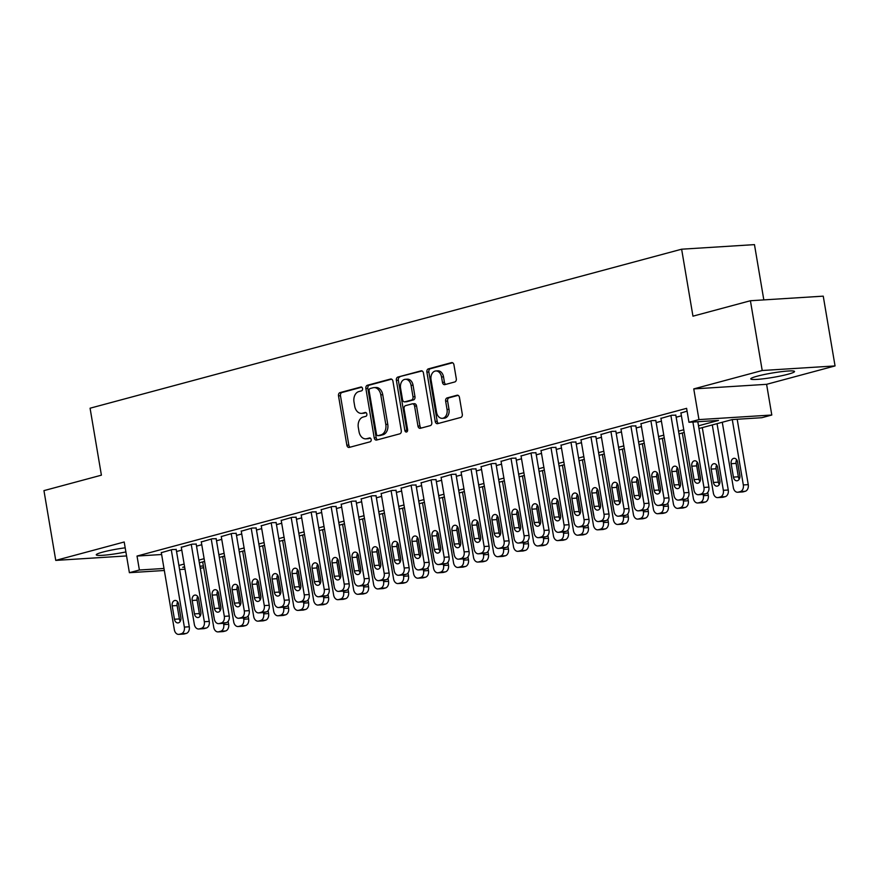 <?xml version="1.0" encoding="UTF-8"?>
<svg xmlns="http://www.w3.org/2000/svg" width="879" height="879" viewBox="0 0 879 879"><rect width="100%" height="100%" fill="white"/><g stroke="black" fill="none" stroke-linecap="round" stroke-linejoin="round"><path stroke-width="1.32" d="M362.555 388.573A1.956 1.406 -93.6 0 0 361.049 386.991A1.956 1.406 -93.6 0 0 360.851 387.024L340.008 392.616A2.791 2.011 -93.6 0 0 338.514 395.891L346.853 445.192A2.791 2.011 -93.6 0 0 348.985 447.455A2.791 2.011 -93.6 0 0 349.271 447.411L370.114 441.807A1.956 1.406 -93.6 0 0 371.169 439.522A1.956 1.406 -93.6 0 0 369.674 437.94A1.956 1.406 -93.6 0 0 369.466 437.973L366.774 438.698A8.933 6.439 -93.6 0 1 365.851 438.852A8.933 6.439 -93.6 0 1 359.017 431.622L358.313 427.513A8.933 6.439 -93.6 0 1 363.115 417.053L365.807 416.327A1.956 1.406 -93.6 0 0 366.862 414.042A1.956 1.406 -93.6 0 0 365.367 412.46A1.956 1.406 -93.6 0 0 365.159 412.493L362.467 413.218A8.933 6.439 -93.6 0 1 361.544 413.372A8.933 6.439 -93.6 0 1 354.698 406.142L354.006 402.033A8.933 6.439 -93.6 0 1 358.808 391.584L361.5 390.858A1.956 1.406 -93.6 0 0 362.555 388.573M757.291 376.168A22.184 2.219 170.4 0 0 750.776 378.904A22.184 2.219 170.4 0 0 764.367 378.673A22.184 2.219 170.4 0 0 788.002 374.234A22.184 2.219 170.4 0 0 794.528 371.498A22.184 2.219 170.4 0 0 780.926 371.729A22.184 2.219 170.4 0 0 757.291 376.168M125.181 547.815A22.184 2.219 170.4 0 0 102.799 552.089A22.184 2.219 170.4 0 0 96.272 554.825A22.184 2.219 170.4 0 0 125.884 551.935M454.795 381.958A2.791 2.011 -93.6 0 0 456.289 378.695L453.949 364.862A2.791 2.011 -93.6 0 0 451.817 362.598A2.791 2.011 -93.6 0 0 451.531 362.642L428.381 368.872A2.791 2.011 -93.6 0 0 426.886 372.136L435.226 421.448A2.791 2.011 -93.6 0 0 437.357 423.7A2.791 2.011 -93.6 0 0 437.643 423.656L460.794 417.437A2.791 2.011 -93.6 0 0 462.288 414.163L459.464 397.462A2.791 2.011 -93.6 0 0 457.333 395.198A2.791 2.011 -93.6 0 0 457.047 395.242L447.136 397.912A2.791 2.011 -93.6 0 0 445.642 401.176L447.037 409.46A7.471 5.384 -93.6 0 1 442.258 418.327A7.471 5.384 -93.6 0 1 436.544 412.284L431.051 379.816A7.471 5.384 -93.6 0 1 435.83 370.96A7.471 5.384 -93.6 0 1 441.544 377.003L442.467 382.409A2.791 2.011 -93.6 0 0 444.598 384.672A2.791 2.011 -93.6 0 0 444.884 384.617L454.795 381.958M750.413 300.739L823.249 296.157L835.05 365.928L762.214 370.509L750.413 300.739L692.96 316.176L681.632 249.207L90.076 408.208L101.404 475.176L43.95 490.625L55.751 560.395L124.203 541.991L129.389 572.69L139.387 570.01L137.025 556.055L686.609 408.339L688.96 422.283L698.959 419.602L771.795 415.02L761.807 417.712L732.273 419.569L698.97 428.512M762.214 370.509L693.762 388.903L698.959 419.602M392.946 381.255A2.791 2.011 -93.6 0 0 390.814 378.992A2.791 2.011 -93.6 0 0 390.518 379.047L367.378 385.266A2.791 2.011 -93.6 0 0 365.873 388.529L374.212 437.841A2.791 2.011 -93.6 0 0 376.355 440.104A2.791 2.011 -93.6 0 0 376.641 440.049L399.791 433.83A2.791 2.011 -93.6 0 0 401.285 430.567L392.946 381.255M397.879 377.069L421.03 370.85A2.791 2.011 -93.6 0 1 421.316 370.795A2.791 2.011 -93.6 0 1 423.447 373.059L431.787 422.37A2.791 2.011 -93.6 0 1 430.292 425.634L420.382 428.293A2.791 2.011 -93.6 0 1 420.096 428.337A2.791 2.011 -93.6 0 1 417.964 426.084L414.58 406.087A2.791 2.011 -93.6 0 0 412.438 403.824A2.791 2.011 -93.6 0 0 412.152 403.879L405.582 405.637A2.791 2.011 -93.6 0 0 404.087 408.911L407.603 429.721A1.956 1.406 -93.6 0 1 406.351 432.039A1.956 1.406 -93.6 0 1 404.856 430.468L396.374 380.332A2.791 2.011 -93.6 0 1 397.879 377.069L422.096 370.96M55.751 560.395L126.554 555.935M176.207 549.474L172.284 549.518L161.318 552.671M196.182 544.101L192.259 544.145L181.305 547.298M216.168 538.728L212.246 538.772L201.291 541.936M236.154 533.355L232.232 533.399L221.277 536.564M256.141 527.993L252.218 528.026L241.264 531.191M276.127 522.62L272.204 522.653L261.25 525.818M296.113 517.248L292.191 517.291L281.225 520.445M316.099 511.875L312.177 511.919L301.211 515.072M336.075 506.502L332.152 506.546L321.198 509.699M356.061 501.129L352.138 501.173L341.184 504.326M376.047 495.756L372.125 495.8L361.17 498.953M396.033 490.383L392.111 490.427L381.156 493.591M416.02 485.021L412.097 485.054L401.143 488.219M436.006 479.648L432.083 479.681L421.129 482.846M455.992 474.275L452.07 474.308L441.104 477.473M475.968 468.903L472.056 468.946L461.09 472.1M495.954 463.53L492.031 463.574L481.077 466.727M515.94 458.157L512.017 458.201L501.063 461.354M535.926 452.784L532.004 452.828L521.049 455.981M555.913 447.411L551.99 447.455L541.035 450.608M575.899 442.038L571.976 442.082L561.022 445.246M595.885 436.676L591.963 436.709L580.997 439.874M615.871 431.303L611.949 431.336L600.983 434.501M635.847 425.93L631.924 425.963L620.97 429.128M655.833 420.558L651.91 420.601L640.956 423.755M675.819 415.185L671.897 415.229L660.942 418.382M137.025 556.055L161.637 554.506M176.547 551.507L181.777 550.1M196.533 546.145L201.763 544.727M216.52 540.772L221.75 539.365M236.495 535.399L241.736 533.992M256.481 530.026L261.722 528.62M276.467 524.653L281.709 523.247M296.454 519.28L301.684 517.874M316.44 513.907L321.67 512.501M336.426 508.534L341.656 507.128M356.413 503.162L361.643 501.755M376.388 497.8L381.629 496.382M396.374 492.427L401.615 491.02M416.36 487.054L421.601 485.647M436.347 481.681L441.588 480.275M456.333 476.308L461.563 474.902M476.319 470.935L481.549 469.529M496.305 465.562L501.535 464.156M516.292 460.189L521.522 458.783M536.267 454.817L541.508 453.41M556.253 449.455L561.494 448.037M576.239 444.082L581.48 442.675M596.226 438.709L601.456 437.302M616.212 433.336L621.442 431.93M636.198 427.963L641.428 426.557M656.184 422.59L661.415 421.184M676.16 417.217L681.401 415.811M680.928 413.009L687.081 411.141M763.818 299.893L754.468 244.626L681.632 249.207M693.762 388.903L766.598 384.321L835.05 365.928M766.598 384.321L771.795 415.02M203.664 567.724L200.269 568.241M698.508 425.799L718.495 420.426L688.96 422.283M178.909 565.461L184.14 564.054M198.896 560.088L204.126 558.681M218.871 554.726L224.112 553.32M238.857 549.353L244.098 547.947M258.844 543.98L264.085 542.574M278.83 538.607L284.06 537.201M298.816 533.234L304.046 531.828M318.802 527.861L324.032 526.455M338.789 522.489L344.019 521.082M358.764 517.116L364.005 515.709M378.75 511.743L383.991 510.336M398.736 506.381L403.977 504.975M418.723 501.008L423.953 499.602M438.709 495.635L443.939 494.229M458.695 490.262L463.925 488.856M478.681 484.889L483.911 483.483M498.657 479.516L503.898 478.11M518.643 474.144L523.884 472.737M538.629 468.771L543.87 467.364M558.615 463.409L563.846 461.991M578.602 458.036L583.832 456.63M598.588 452.663L603.818 451.257M618.574 447.29L623.804 445.884M638.561 441.917L643.791 440.511M658.536 436.544L663.777 435.138M678.522 431.171L683.763 429.765M139.387 570.01L163.988 568.46M185.008 569.196L179.591 569.537M164.34 570.493L129.389 572.69M184.601 566.768L182.689 567.285L184.667 567.164M199.929 566.197L203.368 565.988M684.214 432.479L678.984 433.885M664.238 437.852L658.997 439.258M644.252 443.225L639.011 444.631M624.266 448.598L619.025 450.004M604.28 453.971L599.049 455.377M584.293 459.343L579.063 460.75M564.307 464.705L559.077 466.112M544.321 470.078L539.091 471.485M524.345 475.451L519.104 476.857M504.359 480.824L499.118 482.23M484.373 486.197L479.132 487.603M464.387 491.57L459.157 492.976M444.4 496.943L439.17 498.349M424.414 502.316L419.184 503.722M404.428 507.688L399.198 509.095M384.442 513.05L379.212 514.457M364.466 518.423L359.225 519.83M344.48 523.796L339.239 525.202M324.494 529.169L319.253 530.575M304.508 534.542L299.278 535.948M284.521 539.915L279.291 541.321M264.535 545.288L259.305 546.694M244.549 550.661L239.319 552.067M224.574 556.033L219.332 557.44M204.587 561.395L199.346 562.802M361.544 413.372L363.51 413.251A8.933 6.439 -93.6 0 0 364.433 413.097L362.467 413.218M366.049 412.658L364.433 413.097M365.851 438.852L367.818 438.72A8.933 6.439 -93.6 0 0 368.74 438.577L366.774 438.698M370.367 438.138L368.74 438.577M361.741 387.189L341.975 392.495A2.791 2.011 -93.6 0 0 340.481 395.77L348.82 445.071A2.791 2.011 -93.6 0 0 350.172 447.169M391.594 379.157L369.345 385.145A2.791 2.011 -93.6 0 0 367.84 388.408L376.179 437.72A2.791 2.011 -93.6 0 0 377.541 439.808M370.18 388.518A1.956 1.406 -93.6 0 0 369.136 390.803L376.454 434.094A1.956 1.406 -93.6 0 0 377.948 435.665A1.956 1.406 -93.6 0 0 378.146 435.632L380.992 434.874A8.933 6.439 -93.6 0 0 385.793 424.425L380.783 394.836A8.933 6.439 -93.6 0 0 373.949 387.606A8.933 6.439 -93.6 0 0 373.026 387.76L370.18 388.518M379.717 435.544A1.956 1.406 -93.6 0 0 379.915 435.544A1.956 1.406 -93.6 0 0 380.124 435.512L378.146 435.632M373.949 387.606L375.915 387.485A8.933 6.439 -93.6 0 1 382.75 394.715L387.76 424.293A8.933 6.439 -93.6 0 1 382.958 434.753L380.124 435.512M414.119 403.747A2.791 2.011 -93.6 0 1 414.405 403.703A2.791 2.011 -93.6 0 1 416.547 405.966L419.931 425.963A2.791 2.011 -93.6 0 0 421.283 428.051M399.846 376.948A2.791 2.011 -93.6 0 0 398.352 380.211L406.823 430.336A1.956 1.406 -93.6 0 0 407.307 431.424M411.064 385.332A7.471 5.384 -93.6 0 0 405.351 379.288A7.471 5.384 -93.6 0 0 400.571 388.155L402.505 399.593A2.791 2.011 -93.6 0 0 404.648 401.857A2.791 2.011 -93.6 0 0 404.933 401.802L411.504 400.044A2.791 2.011 -93.6 0 0 412.998 396.77L411.064 385.332L413.042 385.211A7.471 5.384 -93.6 0 0 407.318 379.168L405.351 379.288M406.318 401.714A2.791 2.011 -93.6 0 0 406.614 401.725A2.791 2.011 -93.6 0 0 406.9 401.681L404.933 401.802M413.042 385.211L414.976 396.649A2.791 2.011 -93.6 0 1 413.471 399.912L406.9 401.681M435.83 370.96L437.797 370.828A7.471 5.384 -93.6 0 1 443.521 376.871L444.433 382.288A2.791 2.011 -93.6 0 0 445.785 384.376M442.258 418.327L444.225 418.206A7.471 5.384 -93.6 0 0 449.004 409.339L447.037 409.46M458.113 395.363L449.103 397.78A2.791 2.011 -93.6 0 0 447.609 401.055L449.004 409.339M452.597 362.763L430.347 368.74A2.791 2.011 -93.6 0 0 428.853 372.015L437.193 421.316A2.791 2.011 -93.6 0 0 438.544 423.414M223.508 623.332L223.727 624.617A5.692 4.098 -93.6 0 1 220.673 631.265L218.673 631.803A5.692 4.098 -93.6 0 1 218.091 631.902A5.692 4.098 -93.6 0 1 213.74 627.298L202.675 561.912M218.256 592.259L220.915 607.971M228.144 621.31L228.65 624.299A5.692 4.098 86.4 0 1 225.595 630.957L223.596 631.496A5.692 4.098 86.4 0 1 223.013 631.594L218.091 631.902M211.476 602.181A4.549 3.274 -93.6 0 0 211.564 603.368L213.839 616.772A4.549 3.274 -93.6 0 0 214.135 617.904M171.284 549.782L184.359 627.09A5.692 4.098 -93.6 0 1 181.305 633.748L179.305 634.286A5.692 4.098 -93.6 0 1 178.712 634.374A5.692 4.098 -93.6 0 1 174.361 629.771L161.286 552.473M178.712 634.374L183.634 634.067A5.692 4.098 86.4 0 0 184.227 633.968L186.227 633.44A5.692 4.098 86.4 0 0 189.282 626.782L176.163 549.276M180.854 617.53A4.549 3.274 86.4 0 1 177.943 622.925A4.549 3.274 86.4 0 1 174.46 619.245L172.196 605.851A4.549 3.274 86.4 0 1 175.108 600.445A4.549 3.274 86.4 0 1 178.591 604.126L180.854 617.53M180.305 621.222A4.549 3.274 86.4 0 1 179.382 618.937L177.118 605.543A4.549 3.274 86.4 0 1 177.668 601.84M243.494 617.959L243.714 619.245A5.692 4.098 -93.6 0 1 240.659 625.892L238.659 626.43A5.692 4.098 -93.6 0 1 238.077 626.529A5.692 4.098 -93.6 0 1 233.715 621.925L222.662 556.539M238.242 586.886L240.901 602.598M248.131 615.937L248.636 618.926A5.692 4.098 86.4 0 1 245.582 625.584L243.582 626.123A5.692 4.098 86.4 0 1 243 626.222L238.077 626.529M231.463 596.808A4.549 3.274 -93.6 0 0 231.551 598.006L233.814 611.399A4.549 3.274 -93.6 0 0 234.122 612.531M263.48 612.586L263.7 613.872A5.692 4.098 -93.6 0 1 260.645 620.53L258.646 621.057A5.692 4.098 -93.6 0 1 258.063 621.156A5.692 4.098 -93.6 0 1 253.701 616.553L242.648 551.166M258.228 581.513L260.887 597.226M268.106 610.564L268.622 613.564A5.692 4.098 86.4 0 1 265.568 620.211L263.568 620.75A5.692 4.098 86.4 0 1 262.975 620.849L258.063 621.156M251.449 591.435A4.549 3.274 -93.6 0 0 251.537 592.633L253.8 606.027A4.549 3.274 -93.6 0 0 254.108 607.158M283.467 607.213L283.686 608.499A5.692 4.098 -93.6 0 1 280.632 615.157L278.632 615.696A5.692 4.098 -93.6 0 1 278.039 615.783A5.692 4.098 -93.6 0 1 273.688 611.18L262.634 545.793M278.203 576.141L280.862 591.864M288.092 605.191L288.598 608.191A5.692 4.098 86.4 0 1 285.554 614.839L283.554 615.377A5.692 4.098 86.4 0 1 282.961 615.476L278.039 615.783M271.435 586.062A4.549 3.274 -93.6 0 0 271.523 587.26L273.787 600.654A4.549 3.274 -93.6 0 0 274.094 601.785M303.453 601.84L303.662 603.126A5.692 4.098 -93.6 0 1 300.618 609.784L298.618 610.323A5.692 4.098 -93.6 0 1 298.025 610.411A5.692 4.098 -93.6 0 1 293.674 605.807L282.609 540.431M298.19 570.768L300.849 586.491M308.079 599.819L308.584 602.818A5.692 4.098 86.4 0 1 305.529 609.477L303.541 610.004A5.692 4.098 86.4 0 1 302.947 610.103L298.025 610.411M291.421 580.689A4.549 3.274 -93.6 0 0 291.509 581.887L293.773 595.281A4.549 3.274 -93.6 0 0 294.08 596.412M191.259 544.409L204.335 621.717A5.692 4.098 -93.6 0 1 201.291 628.375L199.291 628.914A5.692 4.098 -93.6 0 1 198.698 629.001A5.692 4.098 -93.6 0 1 194.347 624.398L181.272 547.101M198.698 629.001L203.62 628.694A5.692 4.098 86.4 0 0 204.214 628.606L206.213 628.067A5.692 4.098 86.4 0 0 209.257 621.409L196.149 543.903M200.841 612.158A4.549 3.274 86.4 0 1 197.929 617.552A4.549 3.274 86.4 0 1 194.446 613.872L192.182 600.478A4.549 3.274 86.4 0 1 195.094 595.072A4.549 3.274 86.4 0 1 198.577 598.753L200.841 612.158M200.291 615.849A4.549 3.274 86.4 0 1 199.368 613.564L197.105 600.17A4.549 3.274 86.4 0 1 197.654 596.467M211.246 539.047L224.321 616.344A5.692 4.098 -93.6 0 1 221.266 623.002L219.278 623.541A5.692 4.098 -93.6 0 1 218.684 623.64A5.692 4.098 -93.6 0 1 214.333 619.036L201.258 541.728M218.684 623.64L223.607 623.321A5.692 4.098 86.4 0 0 224.189 623.233L226.189 622.695A5.692 4.098 86.4 0 0 229.243 616.036L216.135 538.53M220.827 606.785A4.549 3.274 86.4 0 1 217.915 612.18A4.549 3.274 86.4 0 1 214.432 608.499L212.169 595.105A4.549 3.274 86.4 0 1 215.08 589.699A4.549 3.274 86.4 0 1 218.563 593.391L220.827 606.785M220.277 610.487A4.549 3.274 86.4 0 1 219.354 608.191L217.091 594.797A4.549 3.274 86.4 0 1 217.64 591.095M231.232 533.674L244.307 610.971A5.692 4.098 -93.6 0 1 241.253 617.629L239.253 618.168A5.692 4.098 -93.6 0 1 238.67 618.267A5.692 4.098 -93.6 0 1 234.319 613.663L221.244 536.355M238.67 618.267L243.593 617.959A5.692 4.098 86.4 0 0 244.175 617.86L246.175 617.322A5.692 4.098 86.4 0 0 249.229 610.663L236.121 533.157M240.813 601.412A4.549 3.274 86.4 0 1 237.901 606.818A4.549 3.274 86.4 0 1 234.418 603.126L232.155 589.732A4.549 3.274 86.4 0 1 235.067 584.337A4.549 3.274 86.4 0 1 238.55 588.018L240.813 601.412M240.264 605.115A4.549 3.274 86.4 0 1 239.341 602.818L237.077 589.424A4.549 3.274 86.4 0 1 237.616 585.722M251.218 528.301L264.293 605.598A5.692 4.098 -93.6 0 1 261.239 612.256L259.239 612.795A5.692 4.098 -93.6 0 1 258.657 612.894A5.692 4.098 -93.6 0 1 254.306 608.29L241.231 530.982M258.657 612.894L263.579 612.586A5.692 4.098 86.4 0 0 264.161 612.487L266.161 611.949A5.692 4.098 86.4 0 0 269.216 605.29L256.108 527.785M260.799 596.039A4.549 3.274 86.4 0 1 257.888 601.445A4.549 3.274 86.4 0 1 254.405 597.753L252.13 584.359A4.549 3.274 86.4 0 1 255.042 578.964A4.549 3.274 86.4 0 1 258.525 582.645L260.799 596.039M260.25 599.742A4.549 3.274 86.4 0 1 259.327 597.445L257.053 584.052A4.549 3.274 86.4 0 1 257.602 580.349M323.439 596.478L323.648 597.753A5.692 4.098 -93.6 0 1 320.593 604.411L318.605 604.95A5.692 4.098 -93.6 0 1 318.011 605.049A5.692 4.098 -93.6 0 1 313.66 600.445L302.596 535.058M318.176 565.395L320.835 581.118M328.065 594.446L328.57 597.445A5.692 4.098 86.4 0 1 325.516 604.104L323.516 604.642A5.692 4.098 86.4 0 1 322.934 604.73L318.011 605.049M311.408 575.327A4.549 3.274 -93.6 0 0 311.496 576.514L313.759 589.908A4.549 3.274 -93.6 0 0 314.067 591.04M271.204 522.928L284.28 600.225A5.692 4.098 -93.6 0 1 281.225 606.884L279.225 607.422A5.692 4.098 -93.6 0 1 278.643 607.521A5.692 4.098 -93.6 0 1 274.281 602.917L261.206 525.609M278.643 607.521L283.565 607.213A5.692 4.098 86.4 0 0 284.148 607.114L286.147 606.576A5.692 4.098 86.4 0 0 289.202 599.917L276.094 522.412M280.786 590.666A4.549 3.274 86.4 0 1 277.874 596.072A4.549 3.274 86.4 0 1 274.391 592.391L272.116 578.986A4.549 3.274 86.4 0 1 275.028 573.591A4.549 3.274 86.4 0 1 278.511 577.272L280.786 590.666M280.236 594.369A4.549 3.274 86.4 0 1 279.302 592.072L277.039 578.679A4.549 3.274 86.4 0 1 277.588 574.976M343.414 591.106L343.634 592.38A5.692 4.098 -93.6 0 1 340.58 599.038L338.58 599.577A5.692 4.098 -93.6 0 1 337.997 599.676A5.692 4.098 -93.6 0 1 333.646 595.072L322.582 529.685M338.162 560.022L340.821 575.745M348.051 589.073L348.556 592.072A5.692 4.098 86.4 0 1 345.502 598.731L343.502 599.269A5.692 4.098 86.4 0 1 342.92 599.357L337.997 599.676M331.394 569.955A4.549 3.274 -93.6 0 0 331.482 571.141L333.745 584.535A4.549 3.274 -93.6 0 0 334.053 585.667M363.401 585.733L363.62 587.007A5.692 4.098 -93.6 0 1 360.566 593.666L358.566 594.204A5.692 4.098 -93.6 0 1 357.984 594.303A5.692 4.098 -93.6 0 1 353.633 589.699L342.568 524.313M358.149 554.649L360.808 570.372M368.037 583.711L368.543 586.7A5.692 4.098 86.4 0 1 365.488 593.358L363.488 593.896A5.692 4.098 86.4 0 1 362.906 593.995L357.984 594.303M351.38 564.582A4.549 3.274 -93.6 0 0 351.457 565.768L353.732 579.162A4.549 3.274 -93.6 0 0 354.039 580.294M383.387 580.36L383.607 581.634A5.692 4.098 -93.6 0 1 380.552 588.293L378.552 588.831A5.692 4.098 -93.6 0 1 377.97 588.93A5.692 4.098 -93.6 0 1 373.608 584.326L362.555 518.94M378.135 549.276L380.794 564.999M388.024 578.338L388.529 581.327A5.692 4.098 86.4 0 1 385.474 587.985L383.475 588.523A5.692 4.098 86.4 0 1 382.892 588.622L377.97 588.93M371.356 559.209A4.549 3.274 -93.6 0 0 371.443 560.395L373.707 573.789A4.549 3.274 -93.6 0 0 374.014 574.932M403.373 574.987L403.593 576.272A5.692 4.098 -93.6 0 1 400.538 582.92L398.539 583.458A5.692 4.098 -93.6 0 1 397.956 583.557A5.692 4.098 -93.6 0 1 393.594 578.953L382.541 513.567M398.121 543.914L400.78 559.626M408.01 572.965L408.515 575.954A5.692 4.098 86.4 0 1 405.461 582.612L403.461 583.151A5.692 4.098 86.4 0 1 402.868 583.249L397.956 583.557M391.342 553.836A4.549 3.274 -93.6 0 0 391.43 555.023L393.693 568.427A4.549 3.274 -93.6 0 0 394.001 569.559M423.359 569.614L423.579 570.9A5.692 4.098 -93.6 0 1 420.525 577.547L418.525 578.085A5.692 4.098 -93.6 0 1 417.932 578.184A5.692 4.098 -93.6 0 1 413.58 573.58L402.527 508.194M418.096 538.541L420.755 554.253M427.985 567.592L428.491 570.581A5.692 4.098 86.4 0 1 425.447 577.239L423.447 577.778A5.692 4.098 86.4 0 1 422.854 577.877L417.932 578.184M411.328 548.463A4.549 3.274 -93.6 0 0 411.416 549.661L413.679 563.054A4.549 3.274 -93.6 0 0 413.987 564.186M291.191 517.555L304.266 594.863A5.692 4.098 -93.6 0 1 301.211 601.511L299.212 602.049A5.692 4.098 -93.6 0 1 298.629 602.148A5.692 4.098 -93.6 0 1 294.267 597.544L281.192 520.236M298.629 602.148L303.552 601.84A5.692 4.098 86.4 0 0 304.134 601.741L306.134 601.203A5.692 4.098 86.4 0 0 309.188 594.545L296.08 517.039M300.761 585.293A4.549 3.274 86.4 0 1 297.849 590.699A4.549 3.274 86.4 0 1 294.366 587.018L292.103 573.624A4.549 3.274 86.4 0 1 295.014 568.219A4.549 3.274 86.4 0 1 298.497 571.899L300.761 585.293M300.222 588.996A4.549 3.274 86.4 0 1 299.289 586.7L297.025 573.306A4.549 3.274 86.4 0 1 297.574 569.614M311.177 512.182L324.252 589.49A5.692 4.098 -93.6 0 1 321.198 596.138L319.198 596.676A5.692 4.098 -93.6 0 1 318.605 596.775A5.692 4.098 -93.6 0 1 314.253 592.171L301.178 514.874M318.605 596.775L323.527 596.467A5.692 4.098 86.4 0 0 324.12 596.369L326.12 595.83A5.692 4.098 86.4 0 0 329.175 589.183L316.055 511.666M320.747 579.92A4.549 3.274 86.4 0 1 317.835 585.326A4.549 3.274 86.4 0 1 314.352 581.645L312.089 568.252A4.549 3.274 86.4 0 1 315.001 562.846A4.549 3.274 86.4 0 1 318.484 566.526L320.747 579.92M320.198 583.623A4.549 3.274 86.4 0 1 319.275 581.338L317.011 567.933A4.549 3.274 86.4 0 1 317.561 564.241M331.163 506.809L344.227 584.117A5.692 4.098 -93.6 0 1 341.184 590.776L339.184 591.303A5.692 4.098 -93.6 0 1 338.591 591.402A5.692 4.098 -93.6 0 1 334.24 586.798L321.165 509.501M338.591 591.402L343.513 591.095A5.692 4.098 86.4 0 0 344.107 590.996L346.106 590.457A5.692 4.098 86.4 0 0 349.15 583.81L336.042 506.304M340.733 574.547A4.549 3.274 86.4 0 1 337.822 579.953A4.549 3.274 86.4 0 1 334.339 576.272L332.075 562.879A4.549 3.274 86.4 0 1 334.987 557.473A4.549 3.274 86.4 0 1 338.47 561.154L340.733 574.547M340.184 578.25A4.549 3.274 86.4 0 1 339.261 575.965L336.998 562.571A4.549 3.274 86.4 0 1 337.547 558.868M351.139 501.437L364.214 578.745A5.692 4.098 -93.6 0 1 361.17 585.403L359.17 585.941A5.692 4.098 -93.6 0 1 358.577 586.029A5.692 4.098 -93.6 0 1 354.226 581.426L341.151 504.128M358.577 586.029L363.499 585.722A5.692 4.098 86.4 0 0 364.093 585.623L366.082 585.095A5.692 4.098 86.4 0 0 369.136 578.437L356.028 500.931M360.72 569.185A4.549 3.274 86.4 0 1 357.808 574.58A4.549 3.274 86.4 0 1 354.325 570.9L352.061 557.506A4.549 3.274 86.4 0 1 354.973 552.1A4.549 3.274 86.4 0 1 358.456 555.781L360.72 569.185M360.17 572.877A4.549 3.274 86.4 0 1 359.247 570.592L356.984 557.198A4.549 3.274 86.4 0 1 357.533 553.495M371.125 496.064L384.2 573.372A5.692 4.098 -93.6 0 1 381.145 580.03L379.146 580.569A5.692 4.098 -93.6 0 1 378.563 580.656A5.692 4.098 -93.6 0 1 374.212 576.053L361.137 498.756M378.563 580.656L383.486 580.349A5.692 4.098 86.4 0 0 384.068 580.261L386.068 579.722A5.692 4.098 86.4 0 0 389.122 573.064L376.014 495.558M380.706 563.813A4.549 3.274 86.4 0 1 377.794 569.207A4.549 3.274 86.4 0 1 374.311 565.527L372.048 552.133A4.549 3.274 86.4 0 1 374.959 546.727A4.549 3.274 86.4 0 1 378.442 550.419L380.706 563.813M380.157 567.504A4.549 3.274 86.4 0 1 379.234 565.219L376.97 551.825A4.549 3.274 86.4 0 1 377.509 548.122M443.346 564.241L443.554 565.527A5.692 4.098 -93.6 0 1 440.511 572.185L438.511 572.712A5.692 4.098 -93.6 0 1 437.918 572.811A5.692 4.098 -93.6 0 1 433.567 568.208L422.502 502.821M438.083 533.168L440.742 548.881M447.971 562.219L448.477 565.219A5.692 4.098 86.4 0 1 445.433 571.866L443.434 572.405A5.692 4.098 86.4 0 1 442.84 572.504L437.918 572.811M431.314 543.09A4.549 3.274 -93.6 0 0 431.402 544.288L433.666 557.682A4.549 3.274 -93.6 0 0 433.973 558.813M391.111 490.702L404.186 567.999A5.692 4.098 -93.6 0 1 401.132 574.657L399.132 575.196A5.692 4.098 -93.6 0 1 398.55 575.295A5.692 4.098 -93.6 0 1 394.199 570.691L381.123 493.383M398.55 575.295L403.472 574.976A5.692 4.098 86.4 0 0 404.054 574.888L406.054 574.35A5.692 4.098 86.4 0 0 409.109 567.691L396 490.185M400.692 558.44A4.549 3.274 86.4 0 1 397.78 563.835A4.549 3.274 86.4 0 1 394.297 560.154L392.023 546.76A4.549 3.274 86.4 0 1 394.946 541.354A4.549 3.274 86.4 0 1 398.429 545.046L400.692 558.44M400.143 562.142A4.549 3.274 86.4 0 1 399.22 559.846L396.945 546.452A4.549 3.274 86.4 0 1 397.495 542.75M463.332 558.868L463.541 560.154A5.692 4.098 -93.6 0 1 460.486 566.812L458.497 567.351A5.692 4.098 -93.6 0 1 457.904 567.438A5.692 4.098 -93.6 0 1 453.553 562.835L442.489 497.448M458.069 527.796L460.728 543.519M467.958 556.846L468.463 559.846A5.692 4.098 86.4 0 1 465.409 566.494L463.409 567.032A5.692 4.098 86.4 0 1 462.826 567.131L457.904 567.438M451.301 537.717A4.549 3.274 -93.6 0 0 451.388 538.915L453.652 552.309A4.549 3.274 -93.6 0 0 453.96 553.44M411.097 485.329L424.172 562.626A5.692 4.098 -93.6 0 1 421.118 569.284L419.118 569.823A5.692 4.098 -93.6 0 1 418.536 569.922A5.692 4.098 -93.6 0 1 414.185 565.318L401.11 488.01M418.536 569.922L423.458 569.614A5.692 4.098 86.4 0 0 424.041 569.515L426.04 568.977A5.692 4.098 86.4 0 0 429.095 562.318L415.987 484.812M420.678 553.067A4.549 3.274 86.4 0 1 417.767 558.473A4.549 3.274 86.4 0 1 414.284 554.781L412.009 541.387A4.549 3.274 86.4 0 1 414.921 535.992A4.549 3.274 86.4 0 1 418.404 539.673L420.678 553.067M420.129 556.77A4.549 3.274 86.4 0 1 419.195 554.473L416.932 541.079A4.549 3.274 86.4 0 1 417.481 537.377M483.307 553.495L483.527 554.781A5.692 4.098 -93.6 0 1 480.472 561.439L478.473 561.978A5.692 4.098 -93.6 0 1 477.89 562.066A5.692 4.098 -93.6 0 1 473.539 557.462L462.475 492.086M478.055 522.423L480.714 538.146M487.944 551.474L488.449 554.473A5.692 4.098 86.4 0 1 485.395 561.132L483.395 561.659A5.692 4.098 86.4 0 1 482.813 561.758L477.89 562.066M471.287 532.344A4.549 3.274 -93.6 0 0 471.375 533.542L473.638 546.936A4.549 3.274 -93.6 0 0 473.946 548.067M431.084 479.956L444.159 557.253A5.692 4.098 -93.6 0 1 441.104 563.911L439.104 564.45A5.692 4.098 -93.6 0 1 438.522 564.549A5.692 4.098 -93.6 0 1 434.16 559.945L421.085 482.637M438.522 564.549L443.445 564.241A5.692 4.098 86.4 0 0 444.027 564.142L446.027 563.604A5.692 4.098 86.4 0 0 449.081 556.945L435.973 479.44M440.654 547.694A4.549 3.274 86.4 0 1 437.742 553.1A4.549 3.274 86.4 0 1 434.259 549.408L431.996 536.014A4.549 3.274 86.4 0 1 434.907 530.619A4.549 3.274 86.4 0 1 438.39 534.3L440.654 547.694M440.115 551.397A4.549 3.274 86.4 0 1 439.181 549.1L436.918 535.707A4.549 3.274 86.4 0 1 437.467 532.004M503.293 548.133L503.513 549.408A5.692 4.098 -93.6 0 1 500.459 556.066L498.459 556.605A5.692 4.098 -93.6 0 1 497.877 556.704A5.692 4.098 -93.6 0 1 493.526 552.1L482.461 486.713M498.041 517.05L500.7 532.773M507.93 546.101L508.436 549.1A5.692 4.098 86.4 0 1 505.381 555.759L503.381 556.297A5.692 4.098 86.4 0 1 502.799 556.385L497.877 556.704M491.273 526.982A4.549 3.274 -93.6 0 0 491.35 528.169L493.624 541.563A4.549 3.274 -93.6 0 0 493.932 542.695M451.07 474.583L464.145 551.88A5.692 4.098 -93.6 0 1 461.09 558.539L459.091 559.077A5.692 4.098 -93.6 0 1 458.508 559.176A5.692 4.098 -93.6 0 1 454.146 554.572L441.071 477.264M458.508 559.176L463.42 558.868A5.692 4.098 86.4 0 0 464.013 558.769L466.013 558.231A5.692 4.098 86.4 0 0 469.067 551.572L455.948 474.067M460.64 542.321A4.549 3.274 86.4 0 1 457.728 547.727A4.549 3.274 86.4 0 1 454.245 544.046L451.982 530.641A4.549 3.274 86.4 0 1 454.893 525.246A4.549 3.274 86.4 0 1 458.377 528.927L460.64 542.321M460.091 546.024A4.549 3.274 86.4 0 1 459.168 543.727L456.904 530.334A4.549 3.274 86.4 0 1 457.454 526.631M523.28 542.761L523.499 544.035A5.692 4.098 -93.6 0 1 520.445 550.693L518.445 551.232A5.692 4.098 -93.6 0 1 517.863 551.331A5.692 4.098 -93.6 0 1 513.501 546.727L502.447 481.34M518.028 511.677L520.687 527.4M527.916 540.739L528.422 543.727A5.692 4.098 86.4 0 1 525.367 550.386L523.368 550.924A5.692 4.098 86.4 0 1 522.785 551.012L517.863 551.331M511.248 521.61A4.549 3.274 -93.6 0 0 511.336 522.796L513.611 536.19A4.549 3.274 -93.6 0 0 513.907 537.322M471.056 469.21L484.131 546.518A5.692 4.098 -93.6 0 1 481.077 553.166L479.077 553.704A5.692 4.098 -93.6 0 1 478.484 553.803A5.692 4.098 -93.6 0 1 474.133 549.199L461.057 471.891M478.484 553.803L483.406 553.495A5.692 4.098 86.4 0 0 483.999 553.396L485.999 552.858A5.692 4.098 86.4 0 0 489.043 546.2L475.935 468.694M480.626 536.948A4.549 3.274 86.4 0 1 477.715 542.354A4.549 3.274 86.4 0 1 474.231 538.673L471.968 525.279A4.549 3.274 86.4 0 1 474.88 519.874A4.549 3.274 86.4 0 1 478.363 523.554L480.626 536.948M480.077 540.651A4.549 3.274 86.4 0 1 479.154 538.366L476.89 524.961A4.549 3.274 86.4 0 1 477.44 521.269M543.266 537.388L543.486 538.662A5.692 4.098 -93.6 0 1 540.431 545.321L538.431 545.859A5.692 4.098 -93.6 0 1 537.849 545.958A5.692 4.098 -93.6 0 1 533.487 541.354L522.434 475.968M538.014 506.304L540.673 522.027M547.903 535.366L548.408 538.355A5.692 4.098 86.4 0 1 545.354 545.013L543.354 545.551A5.692 4.098 86.4 0 1 542.772 545.65L537.849 545.958M531.235 516.237A4.549 3.274 -93.6 0 0 531.323 517.423L533.586 530.817A4.549 3.274 -93.6 0 0 533.894 531.949M491.031 463.837L504.106 541.145A5.692 4.098 -93.6 0 1 501.063 547.793L499.063 548.331A5.692 4.098 -93.6 0 1 498.47 548.43A5.692 4.098 -93.6 0 1 494.119 543.826L481.044 466.529M498.47 548.43L503.392 548.122A5.692 4.098 86.4 0 0 503.986 548.024L505.974 547.485A5.692 4.098 86.4 0 0 509.029 540.838L495.921 463.321M500.612 531.575A4.549 3.274 86.4 0 1 497.701 536.981A4.549 3.274 86.4 0 1 494.218 533.3L491.954 519.907A4.549 3.274 86.4 0 1 494.866 514.501A4.549 3.274 86.4 0 1 498.349 518.181L500.612 531.575M500.063 535.278A4.549 3.274 86.4 0 1 499.14 532.993L496.877 519.588A4.549 3.274 86.4 0 1 497.426 515.896M563.252 532.015L563.472 533.289A5.692 4.098 -93.6 0 1 560.417 539.948L558.418 540.486A5.692 4.098 -93.6 0 1 557.824 540.585A5.692 4.098 -93.6 0 1 553.473 535.981L542.42 470.595M558 500.931L560.648 516.654M567.878 529.993L568.394 532.982A5.692 4.098 86.4 0 1 565.34 539.64L563.34 540.178A5.692 4.098 86.4 0 1 562.747 540.277L557.824 540.585M551.221 510.864A4.549 3.274 -93.6 0 0 551.309 512.05L553.572 525.455A4.549 3.274 -93.6 0 0 553.88 526.587M583.238 526.642L583.447 527.927A5.692 4.098 -93.6 0 1 580.404 534.575L578.404 535.113A5.692 4.098 -93.6 0 1 577.811 535.212A5.692 4.098 -93.6 0 1 573.46 530.608L562.406 465.222M577.975 495.569L580.634 511.281M587.864 524.62L588.37 527.609A5.692 4.098 86.4 0 1 585.326 534.267L583.326 534.806A5.692 4.098 86.4 0 1 582.733 534.904L577.811 535.212M571.207 505.491A4.549 3.274 -93.6 0 0 571.295 506.678L573.558 520.082A4.549 3.274 -93.6 0 0 573.866 521.214M603.225 521.269L603.433 522.555A5.692 4.098 -93.6 0 1 600.379 529.202L598.39 529.74A5.692 4.098 -93.6 0 1 597.797 529.839A5.692 4.098 -93.6 0 1 593.446 525.235L582.381 459.849M597.962 490.196L600.621 505.908M607.85 519.247L608.356 522.236A5.692 4.098 86.4 0 1 605.301 528.894L603.313 529.433A5.692 4.098 86.4 0 1 602.719 529.532L597.797 529.839M591.193 500.118A4.549 3.274 -93.6 0 0 591.281 501.316L593.545 514.709A4.549 3.274 -93.6 0 0 593.852 515.841M623.2 515.896L623.42 517.182A5.692 4.098 -93.6 0 1 620.365 523.84L618.366 524.367A5.692 4.098 -93.6 0 1 617.783 524.466A5.692 4.098 -93.6 0 1 613.432 519.863L602.368 454.476M617.948 484.823L620.607 500.547M627.837 513.874L628.342 516.874A5.692 4.098 86.4 0 1 625.288 523.521L623.288 524.06A5.692 4.098 86.4 0 1 622.706 524.159L617.783 524.466M611.18 494.745A4.549 3.274 -93.6 0 0 611.268 495.943L613.531 509.337A4.549 3.274 -93.6 0 0 613.839 510.468M643.186 510.523L643.406 511.809A5.692 4.098 -93.6 0 1 640.351 518.467L638.352 519.006A5.692 4.098 -93.6 0 1 637.769 519.093A5.692 4.098 -93.6 0 1 633.418 514.49L622.354 449.103M637.934 479.451L640.593 495.174M647.823 508.501L648.328 511.501A5.692 4.098 86.4 0 1 645.274 518.149L643.274 518.687A5.692 4.098 86.4 0 1 642.692 518.786L637.769 519.093M631.166 489.372A4.549 3.274 -93.6 0 0 631.243 490.57L633.517 503.964A4.549 3.274 -93.6 0 0 633.825 505.095M663.173 505.15L663.392 506.436A5.692 4.098 -93.6 0 1 660.338 513.094L658.338 513.633A5.692 4.098 -93.6 0 1 657.756 513.721A5.692 4.098 -93.6 0 1 653.405 509.117L642.34 443.741M657.921 474.078L660.579 489.801M667.809 503.129L668.315 506.128A5.692 4.098 86.4 0 1 665.26 512.787L663.26 513.314A5.692 4.098 86.4 0 1 662.678 513.413L657.756 513.721M651.141 483.999A4.549 3.274 -93.6 0 0 651.229 485.197L653.504 498.591A4.549 3.274 -93.6 0 0 653.8 499.722M683.159 499.788L683.379 501.063A5.692 4.098 -93.6 0 1 680.324 507.721L678.324 508.26A5.692 4.098 -93.6 0 1 677.742 508.359A5.692 4.098 -93.6 0 1 673.38 503.755L662.326 438.368M677.907 468.705L680.566 484.428M687.796 497.756L688.301 500.755A5.692 4.098 86.4 0 1 685.246 507.414L683.247 507.952A5.692 4.098 86.4 0 1 682.664 508.04L677.742 508.359M671.127 478.637A4.549 3.274 -93.6 0 0 671.215 479.824L673.479 493.218A4.549 3.274 -93.6 0 0 673.786 494.35M703.145 494.416L703.365 495.69A5.692 4.098 -93.6 0 1 700.31 502.348L698.311 502.887A5.692 4.098 -93.6 0 1 697.728 502.986A5.692 4.098 -93.6 0 1 693.366 498.382L682.313 432.995M697.893 463.332L700.552 479.055M707.771 492.394L708.287 495.382A5.692 4.098 86.4 0 1 705.233 502.041L703.233 502.579A5.692 4.098 86.4 0 1 702.64 502.678L697.728 502.986M691.114 473.265A4.549 3.274 -93.6 0 0 691.202 474.451L693.465 487.845A4.549 3.274 -93.6 0 0 693.773 488.977M712.287 424.931L723.351 490.317A5.692 4.098 -93.6 0 1 720.297 496.976L718.297 497.514A5.692 4.098 -93.6 0 1 717.703 497.613A5.692 4.098 -93.6 0 1 713.352 493.009L702.299 427.623M717.044 423.656L728.262 490.01A5.692 4.098 86.4 0 1 725.219 496.668L723.219 497.206A5.692 4.098 86.4 0 1 722.626 497.305L717.703 497.613M716.66 465.068A4.549 3.274 -93.6 0 0 716.11 468.771L718.374 482.164A4.549 3.274 -93.6 0 0 719.297 484.461M719.846 480.758L717.583 467.364A4.549 3.274 -93.6 0 0 714.1 463.683A4.549 3.274 -93.6 0 0 711.188 469.078L713.451 482.472A4.549 3.274 -93.6 0 0 716.934 486.164A4.549 3.274 -93.6 0 0 719.846 480.758M732.273 419.569L743.326 484.944A5.692 4.098 -93.6 0 1 740.283 491.603L738.283 492.141A5.692 4.098 -93.6 0 1 737.69 492.24A5.692 4.098 -93.6 0 1 733.339 487.636L722.274 422.25M737.195 419.25L748.249 484.637A5.692 4.098 86.4 0 1 745.194 491.295L743.205 491.833A5.692 4.098 86.4 0 1 742.612 491.932L737.69 492.24M736.646 459.695A4.549 3.274 -93.6 0 0 736.097 463.398L738.36 476.792A4.549 3.274 -93.6 0 0 739.283 479.088M739.832 475.385L737.569 461.991A4.549 3.274 -93.6 0 0 734.086 458.311A4.549 3.274 -93.6 0 0 731.174 463.705L733.438 477.11A4.549 3.274 -93.6 0 0 736.921 480.791A4.549 3.274 -93.6 0 0 739.832 475.385M511.018 458.464L524.093 535.772A5.692 4.098 -93.6 0 1 521.038 542.431L519.049 542.958A5.692 4.098 -93.6 0 1 518.456 543.057A5.692 4.098 -93.6 0 1 514.105 538.453L501.03 461.156M518.456 543.057L523.379 542.75A5.692 4.098 86.4 0 0 523.961 542.651L525.961 542.112A5.692 4.098 86.4 0 0 529.015 535.465L515.907 457.959M520.599 526.202A4.549 3.274 86.4 0 1 517.687 531.608A4.549 3.274 86.4 0 1 514.204 527.927L511.941 514.534A4.549 3.274 86.4 0 1 514.852 509.128A4.549 3.274 86.4 0 1 518.335 512.809L520.599 526.202M520.049 529.905A4.549 3.274 86.4 0 1 519.126 527.62L516.863 514.226A4.549 3.274 86.4 0 1 517.412 510.523M531.004 453.092L544.079 530.4A5.692 4.098 -93.6 0 1 541.024 537.058L539.025 537.596A5.692 4.098 -93.6 0 1 538.442 537.684A5.692 4.098 -93.6 0 1 534.091 533.081L521.016 455.783M538.442 537.684L543.365 537.377A5.692 4.098 86.4 0 0 543.947 537.278L545.947 536.75A5.692 4.098 86.4 0 0 549.001 530.092L535.893 452.586M540.585 520.84A4.549 3.274 86.4 0 1 537.673 526.235A4.549 3.274 86.4 0 1 534.19 522.555L531.927 509.161A4.549 3.274 86.4 0 1 534.839 503.755A4.549 3.274 86.4 0 1 538.322 507.436L540.585 520.84M540.036 524.532A4.549 3.274 86.4 0 1 539.113 522.247L536.838 508.853A4.549 3.274 86.4 0 1 537.388 505.15M550.99 447.719L564.065 525.027A5.692 4.098 -93.6 0 1 561.011 531.685L559.011 532.224A5.692 4.098 -93.6 0 1 558.429 532.322A5.692 4.098 -93.6 0 1 554.078 527.719L541.003 450.411M558.429 532.322L563.351 532.004A5.692 4.098 86.4 0 0 563.933 531.916L565.933 531.377A5.692 4.098 86.4 0 0 568.988 524.719L555.88 447.213M560.571 515.468A4.549 3.274 86.4 0 1 557.66 520.862A4.549 3.274 86.4 0 1 554.177 517.182L551.902 503.788A4.549 3.274 86.4 0 1 554.814 498.382A4.549 3.274 86.4 0 1 558.297 502.074L560.571 515.468M560.022 519.159A4.549 3.274 86.4 0 1 559.099 516.874L556.825 503.48A4.549 3.274 86.4 0 1 557.374 499.777M570.976 442.357L584.052 519.654A5.692 4.098 -93.6 0 1 580.997 526.312L578.997 526.851A5.692 4.098 -93.6 0 1 578.415 526.95A5.692 4.098 -93.6 0 1 574.053 522.346L560.978 445.038M578.415 526.95L583.337 526.631A5.692 4.098 86.4 0 0 583.92 526.543L585.919 526.005A5.692 4.098 86.4 0 0 588.974 519.346L575.866 441.84M580.558 510.095A4.549 3.274 86.4 0 1 577.635 515.49A4.549 3.274 86.4 0 1 574.152 511.809L571.888 498.415A4.549 3.274 86.4 0 1 574.8 493.009A4.549 3.274 86.4 0 1 578.283 496.701L580.558 510.095M580.008 513.797A4.549 3.274 86.4 0 1 579.074 511.501L576.811 498.107A4.549 3.274 86.4 0 1 577.36 494.405M590.963 436.984L604.038 514.281A5.692 4.098 -93.6 0 1 600.983 520.939L598.984 521.478A5.692 4.098 -93.6 0 1 598.401 521.577A5.692 4.098 -93.6 0 1 594.039 516.973L580.964 439.665M598.401 521.577L603.313 521.269A5.692 4.098 86.4 0 0 603.906 521.17L605.906 520.632A5.692 4.098 86.4 0 0 608.96 513.973L595.852 436.467M600.533 504.722A4.549 3.274 86.4 0 1 597.621 510.128A4.549 3.274 86.4 0 1 594.138 506.436L591.875 493.042A4.549 3.274 86.4 0 1 594.786 487.647A4.549 3.274 86.4 0 1 598.269 491.328L600.533 504.722M599.983 508.425A4.549 3.274 86.4 0 1 599.06 506.128L596.797 492.734A4.549 3.274 86.4 0 1 597.346 489.032M610.949 431.611L624.024 508.908A5.692 4.098 -93.6 0 1 620.97 515.566L618.97 516.105A5.692 4.098 -93.6 0 1 618.376 516.204A5.692 4.098 -93.6 0 1 614.025 511.6L600.95 434.292M618.376 516.204L623.299 515.896A5.692 4.098 86.4 0 0 623.892 515.797L625.892 515.259A5.692 4.098 86.4 0 0 628.935 508.6L615.827 431.095M620.519 499.349A4.549 3.274 86.4 0 1 617.607 504.755A4.549 3.274 86.4 0 1 614.124 501.063L611.861 487.669A4.549 3.274 86.4 0 1 614.773 482.274A4.549 3.274 86.4 0 1 618.256 485.955L620.519 499.349M619.97 503.052A4.549 3.274 86.4 0 1 619.047 500.755L616.783 487.362A4.549 3.274 86.4 0 1 617.333 483.659M630.924 426.238L643.999 503.546A5.692 4.098 -93.6 0 1 640.956 510.194L638.956 510.732A5.692 4.098 -93.6 0 1 638.363 510.831A5.692 4.098 -93.6 0 1 634.012 506.227L620.937 428.919M638.363 510.831L643.285 510.523A5.692 4.098 86.4 0 0 643.878 510.424L645.878 509.886A5.692 4.098 86.4 0 0 648.922 503.227L635.814 425.722M640.505 493.976A4.549 3.274 86.4 0 1 637.594 499.382A4.549 3.274 86.4 0 1 634.111 495.701L631.847 482.296A4.549 3.274 86.4 0 1 634.759 476.901A4.549 3.274 86.4 0 1 638.242 480.582L640.505 493.976M639.956 497.679A4.549 3.274 86.4 0 1 639.033 495.382L636.77 481.989A4.549 3.274 86.4 0 1 637.319 478.297M650.91 420.865L663.986 498.173A5.692 4.098 -93.6 0 1 660.931 504.821L658.942 505.359A5.692 4.098 -93.6 0 1 658.349 505.458A5.692 4.098 -93.6 0 1 653.998 500.854L640.923 423.546M658.349 505.458L663.271 505.15A5.692 4.098 86.4 0 0 663.854 505.051L665.853 504.513A5.692 4.098 86.4 0 0 668.908 497.855L655.8 420.349M660.492 488.603A4.549 3.274 86.4 0 1 657.58 494.009A4.549 3.274 86.4 0 1 654.097 490.328L651.833 476.934A4.549 3.274 86.4 0 1 654.745 471.529A4.549 3.274 86.4 0 1 658.228 475.209L660.492 488.603M659.942 492.306A4.549 3.274 86.4 0 1 659.019 490.021L656.756 476.616A4.549 3.274 86.4 0 1 657.305 472.924M670.897 415.492L683.972 492.8A5.692 4.098 -93.6 0 1 680.917 499.459L678.918 499.986A5.692 4.098 -93.6 0 1 678.335 500.085A5.692 4.098 -93.6 0 1 673.984 495.481L660.909 418.184M678.335 500.085L683.258 499.777A5.692 4.098 86.4 0 0 683.84 499.679L685.84 499.14A5.692 4.098 86.4 0 0 688.894 492.493L675.786 414.976M680.478 483.23A4.549 3.274 86.4 0 1 677.566 488.636A4.549 3.274 86.4 0 1 674.083 484.955L671.82 471.562A4.549 3.274 86.4 0 1 674.731 466.156A4.549 3.274 86.4 0 1 678.214 469.836L680.478 483.23M679.928 486.933A4.549 3.274 86.4 0 1 679.006 484.648L676.731 471.243A4.549 3.274 86.4 0 1 677.28 467.551M692.905 422.041L703.958 487.427A5.692 4.098 -93.6 0 1 700.904 494.086L698.904 494.624A5.692 4.098 -93.6 0 1 698.322 494.712A5.692 4.098 -93.6 0 1 693.97 490.108L680.895 412.811M698.322 494.712L703.244 494.405A5.692 4.098 86.4 0 0 703.826 494.306L705.826 493.767A5.692 4.098 86.4 0 0 708.881 487.12L697.816 421.733M700.464 477.857A4.549 3.274 86.4 0 1 697.552 483.263A4.549 3.274 86.4 0 1 694.069 479.582L691.795 466.189A4.549 3.274 86.4 0 1 694.707 460.783A4.549 3.274 86.4 0 1 698.19 464.464L700.464 477.857M699.915 481.56A4.549 3.274 86.4 0 1 698.992 479.275L696.717 465.881A4.549 3.274 86.4 0 1 697.267 462.178M348.82 445.071L346.853 445.192M340.481 395.77L338.514 395.891M341.975 392.495L340.008 392.616M376.179 437.72L374.212 437.841M367.84 388.408L365.873 388.529M369.345 385.145L367.378 385.266M391.1 379.003L390.518 379.047M382.958 434.753L380.992 434.874M387.76 424.293L385.793 424.425M382.75 394.715L380.783 394.836M421.601 370.806L421.03 370.85M419.931 425.963L417.964 426.084M416.547 405.966L414.58 406.087M406.823 430.336L404.856 430.468M398.352 380.211L396.374 380.332M413.471 399.912L411.504 400.044M414.976 396.649L412.998 396.77M444.433 382.288L442.467 382.409M443.521 376.871L441.544 377.003M447.609 401.055L445.642 401.176M449.103 397.78L447.136 397.912M457.618 395.209L457.047 395.242M437.193 421.316L435.226 421.448M428.853 372.015L426.886 372.136M430.347 368.74L428.381 368.872M452.103 362.609L451.531 362.642M223.727 624.617L228.65 624.299M218.673 631.803L223.596 631.496M220.673 631.265L225.595 630.957M189.282 626.782L184.359 627.09M186.227 633.44L181.305 633.748M184.227 633.968L179.305 634.286M174.46 619.245L179.382 618.937M172.196 605.851L177.118 605.543M243.714 619.245L248.636 618.926M238.659 626.43L243.582 626.123M240.659 625.892L245.582 625.584M263.7 613.872L268.622 613.564M258.646 621.057L263.568 620.75M260.645 620.53L265.568 620.211M283.686 608.499L288.598 608.191M278.632 615.696L283.554 615.377M280.632 615.157L285.554 614.839M303.662 603.126L308.584 602.818M298.618 610.323L303.541 610.004M300.618 609.784L305.529 609.477M209.257 621.409L204.335 621.717M206.213 628.067L201.291 628.375M204.214 628.606L199.291 628.914M194.446 613.872L199.368 613.564M192.182 600.478L197.105 600.17M229.243 616.036L224.321 616.344M226.189 622.695L221.266 623.002M224.189 623.233L219.278 623.541M214.432 608.499L219.354 608.191M212.169 595.105L217.091 594.797M249.229 610.663L244.307 610.971M246.175 617.322L241.253 617.629M244.175 617.86L239.253 618.168M234.418 603.126L239.341 602.818M232.155 589.732L237.077 589.424M269.216 605.29L264.293 605.598M266.161 611.949L261.239 612.256M264.161 612.487L259.239 612.795M254.405 597.753L259.327 597.445M252.13 584.359L257.053 584.052M323.648 597.753L328.57 597.445M318.605 604.95L323.516 604.642M320.593 604.411L325.516 604.104M289.202 599.917L284.28 600.225M286.147 606.576L281.225 606.884M284.148 607.114L279.225 607.422M274.391 592.391L279.302 592.072M272.116 578.986L277.039 578.679M343.634 592.38L348.556 592.072M338.58 599.577L343.502 599.269M340.58 599.038L345.502 598.731M363.62 587.007L368.543 586.7M358.566 594.204L363.488 593.896M360.566 593.666L365.488 593.358M383.607 581.634L388.529 581.327M378.552 588.831L383.475 588.523M380.552 588.293L385.474 587.985M403.593 576.272L408.515 575.954M398.539 583.458L403.461 583.151M400.538 582.92L405.461 582.612M423.579 570.9L428.491 570.581M418.525 578.085L423.447 577.778M420.525 577.547L425.447 577.239M309.188 594.545L304.266 594.863M306.134 601.203L301.211 601.511M304.134 601.741L299.212 602.049M294.366 587.018L299.289 586.7M292.103 573.624L297.025 573.306M329.175 589.183L324.252 589.49M326.12 595.83L321.198 596.138M324.12 596.369L319.198 596.676M314.352 581.645L319.275 581.338M312.089 568.252L317.011 567.933M349.15 583.81L344.227 584.117M346.106 590.457L341.184 590.776M344.107 590.996L339.184 591.303M334.339 576.272L339.261 575.965M332.075 562.879L336.998 562.571M369.136 578.437L364.214 578.745M366.082 585.095L361.17 585.403M364.093 585.623L359.17 585.941M354.325 570.9L359.247 570.592M352.061 557.506L356.984 557.198M389.122 573.064L384.2 573.372M386.068 579.722L381.145 580.03M384.068 580.261L379.146 580.569M374.311 565.527L379.234 565.219M372.048 552.133L376.97 551.825M443.554 565.527L448.477 565.219M438.511 572.712L443.434 572.405M440.511 572.185L445.433 571.866M409.109 567.691L404.186 567.999M406.054 574.35L401.132 574.657M404.054 574.888L399.132 575.196M394.297 560.154L399.22 559.846M392.023 546.76L396.945 546.452M463.541 560.154L468.463 559.846M458.497 567.351L463.409 567.032M460.486 566.812L465.409 566.494M429.095 562.318L424.172 562.626M426.04 568.977L421.118 569.284M424.041 569.515L419.118 569.823M414.284 554.781L419.195 554.473M412.009 541.387L416.932 541.079M483.527 554.781L488.449 554.473M478.473 561.978L483.395 561.659M480.472 561.439L485.395 561.132M449.081 556.945L444.159 557.253M446.027 563.604L441.104 563.911M444.027 564.142L439.104 564.45M434.259 549.408L439.181 549.1M431.996 536.014L436.918 535.707M503.513 549.408L508.436 549.1M498.459 556.605L503.381 556.297M500.459 556.066L505.381 555.759M469.067 551.572L464.145 551.88M466.013 558.231L461.09 558.539M464.013 558.769L459.091 559.077M454.245 544.046L459.168 543.727M451.982 530.641L456.904 530.334M523.499 544.035L528.422 543.727M518.445 551.232L523.368 550.924M520.445 550.693L525.367 550.386M489.043 546.2L484.131 546.518M485.999 552.858L481.077 553.166M483.999 553.396L479.077 553.704M474.231 538.673L479.154 538.366M471.968 525.279L476.89 524.961M543.486 538.662L548.408 538.355M538.431 545.859L543.354 545.551M540.431 545.321L545.354 545.013M509.029 540.838L504.106 541.145M505.974 547.485L501.063 547.793M503.986 548.024L499.063 548.331M494.218 533.3L499.14 532.993M491.954 519.907L496.877 519.588M563.472 533.289L568.394 532.982M558.418 540.486L563.34 540.178M560.417 539.948L565.34 539.64M583.447 527.927L588.37 527.609M578.404 535.113L583.326 534.806M580.404 534.575L585.326 534.267M603.433 522.555L608.356 522.236M598.39 529.74L603.313 529.433M600.379 529.202L605.301 528.894M623.42 517.182L628.342 516.874M618.366 524.367L623.288 524.06M620.365 523.84L625.288 523.521M643.406 511.809L648.328 511.501M638.352 519.006L643.274 518.687M640.351 518.467L645.274 518.149M663.392 506.436L668.315 506.128M658.338 513.633L663.26 513.314M660.338 513.094L665.26 512.787M683.379 501.063L688.301 500.755M678.324 508.26L683.247 507.952M680.324 507.721L685.246 507.414M703.365 495.69L708.287 495.382M698.311 502.887L703.233 502.579M700.31 502.348L705.233 502.041M723.351 490.317L728.262 490.01M718.297 497.514L723.219 497.206M720.297 496.976L725.219 496.668M718.374 482.164L713.451 482.472M716.11 468.771L711.188 469.078M743.326 484.944L748.249 484.637M738.283 492.141L743.205 491.833M740.283 491.603L745.194 491.295M738.36 476.792L733.438 477.11M736.097 463.398L731.174 463.705M529.015 535.465L524.093 535.772M525.961 542.112L521.038 542.431M523.961 542.651L519.049 542.958M514.204 527.927L519.126 527.62M511.941 514.534L516.863 514.226M549.001 530.092L544.079 530.4M545.947 536.75L541.024 537.058M543.947 537.278L539.025 537.596M534.19 522.555L539.113 522.247M531.927 509.161L536.838 508.853M568.988 524.719L564.065 525.027M565.933 531.377L561.011 531.685M563.933 531.916L559.011 532.224M554.177 517.182L559.099 516.874M551.902 503.788L556.825 503.48M588.974 519.346L584.052 519.654M585.919 526.005L580.997 526.312M583.92 526.543L578.997 526.851M574.152 511.809L579.074 511.501M571.888 498.415L576.811 498.107M608.96 513.973L604.038 514.281M605.906 520.632L600.983 520.939M603.906 521.17L598.984 521.478M594.138 506.436L599.06 506.128M591.875 493.042L596.797 492.734M628.935 508.6L624.024 508.908M625.892 515.259L620.97 515.566M623.892 515.797L618.97 516.105M614.124 501.063L619.047 500.755M611.861 487.669L616.783 487.362M648.922 503.227L643.999 503.546M645.878 509.886L640.956 510.194M643.878 510.424L638.956 510.732M634.111 495.701L639.033 495.382M631.847 482.296L636.77 481.989M668.908 497.855L663.986 498.173M665.853 504.513L660.931 504.821M663.854 505.051L658.942 505.359M654.097 490.328L659.019 490.021M651.833 476.934L656.756 476.616M688.894 492.493L683.972 492.8M685.84 499.14L680.917 499.459M683.84 499.679L678.918 499.986M674.083 484.955L679.006 484.648M671.82 471.562L676.731 471.243M708.881 487.12L703.958 487.427M705.826 493.767L700.904 494.086M703.826 494.306L698.904 494.624M694.069 479.582L698.992 479.275M691.795 466.189L696.717 465.881M379.915 435.544L377.948 435.665M414.405 403.703L412.438 403.824M406.614 401.725L404.648 401.857"/></g></svg>
